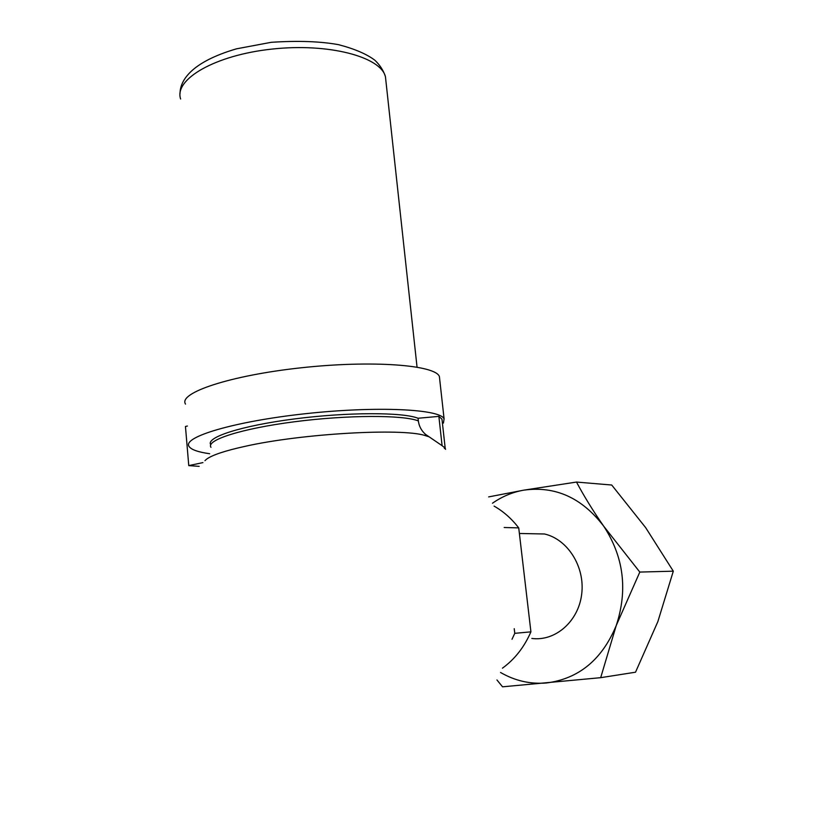 <?xml version="1.0" encoding="UTF-8"?>
<svg xmlns="http://www.w3.org/2000/svg" width="821" height="821" viewBox="0 0 821 821"><rect width="100%" height="100%" fill="white"/><g stroke="black" fill="none" stroke-linecap="round" stroke-linejoin="round"><path stroke-width="1.23" d="M445.557 449.354L445.177 448.071L442.098 445.68L438.866 416.38L441.975 419.141L442.242 421.542M444.448 448.502L444.284 447.045M442.098 445.68L425.627 434.442C421.481 430.83 419.059 426.325 418.341 420.916L418.053 418.258L438.866 416.38M426.027 435.787L425.001 433.878M210.751 444.684C205.476 437.408 241.446 425.73 294.493 418.926C347.437 412.07 402.885 412.101 418.053 418.258M514.233 628.691L514.777 633.33L512.006 639.272M514.777 633.33L530.92 631.852C524.239 647.153 514.736 659.263 502.442 668.181M494.098 506.116C503.447 511.452 511.657 518.708 518.728 527.893L530.92 631.852M527.144 533.629L544.518 533.989C567.752 539.305 585.157 566.839 581.699 594.086C578.528 621.384 555.335 641.581 531.834 638.451M492.467 503.232C502.021 496.531 512.427 492.169 523.706 490.168C555.263 485.734 581.945 497.772 603.753 526.261C623.755 556.915 627.921 590.001 616.243 625.52C602.05 659.632 578.805 678.782 546.499 682.969C530.253 684.314 514.941 680.814 500.543 672.481M673.302 571.18L639.816 572.073L603.753 526.261C593.039 510.826 583.947 496.1 576.496 482.06L611.727 485.026L645.634 527.605L673.302 571.18L657.857 621.62L635.526 672.204L600.685 677.674L616.243 625.52L639.816 572.073M488.659 496.9L523.706 490.168L576.496 482.06M496.941 679.952L502.555 686.818L600.685 677.674M504.186 527.503L518.728 527.893M187.383 426.027L185.454 426.479L188.768 465.61L202.931 462.603M199.175 466.349L188.768 465.61M209.673 453.736C198.189 452.104 191.344 449.713 189.128 446.552C181.718 437.172 234.108 421.399 305.545 413.692C376.911 405.882 440.333 409.074 444.089 418.854L443.432 423.051L442.416 423.143M185.515 404.106C178.003 392.941 229.993 375.454 301.091 367.798C372.118 360.009 435.448 364.976 439.389 376.531L439.707 379.394M204.952 460.673L206.471 459.257C211.992 455.091 224.913 450.77 245.253 446.296C301.861 433.55 401.602 427.946 425.042 435.51L428.747 436.71M210.976 447.301C205.712 440.118 241.702 428.521 294.76 421.727C347.724 414.882 403.183 414.841 418.341 420.916M180.63 99.002C173.785 79.329 215.081 55.14 271.884 49.096C328.616 42.805 380.903 56.834 385.449 76.753L385.983 81.71M441.975 419.141L445.177 448.071M425.627 434.442L425.042 435.51M180.035 93.399C180.138 80.992 190.328 62.365 236.489 48.829L271.217 42.312C297.849 40.557 320.303 41.348 338.601 44.683C354.6 48.86 366.7 54.053 374.92 60.272C380.072 65.228 383.581 70.719 385.449 76.753L417.047 367.11M544.518 533.989L519.385 533.476M444.089 418.854L439.389 376.531"/></g></svg>
